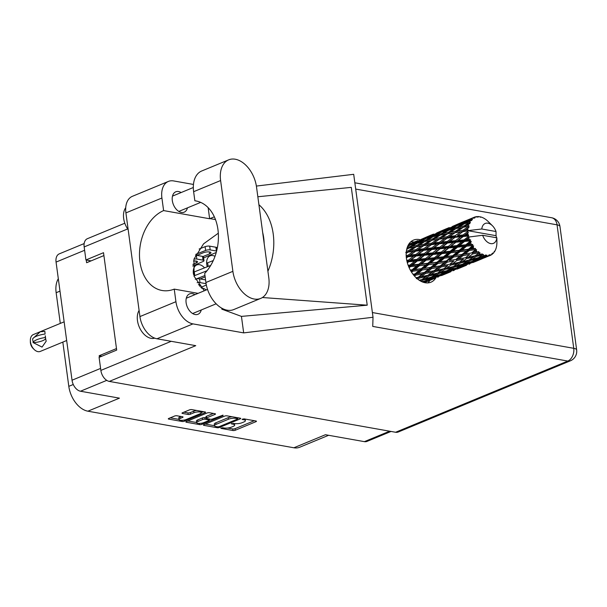 <?xml version="1.0" encoding="UTF-8"?>
<svg xmlns="http://www.w3.org/2000/svg" width="607" height="607" viewBox="0 0 607 607"><rect width="100%" height="100%" fill="white"/><g stroke="black" fill="none" stroke-linecap="round" stroke-linejoin="round"><path stroke-width="0.91" d="M204.544 267.854A10.767 6.92 67.5 0 0 196.751 264.948A10.767 6.92 67.5 0 0 193.383 273.575A10.767 6.92 67.5 0 0 193.55 274.546M206.228 289.979A10.767 6.92 67.5 0 0 201.509 288.173M214.992 256.344A10.767 6.92 67.5 0 0 210.121 255.828A10.767 6.92 67.5 0 0 206.752 264.447A10.767 6.92 67.5 0 0 207.26 266.784M199.969 413.822A4.348 1.267 172.3 0 0 201.258 412.707A4.348 1.267 172.3 0 0 200.029 412.016A4.348 1.267 172.3 0 0 193.929 412.752L190.446 414.194A1.624 0.47 172.3 0 1 188.162 414.467L182.464 413.45A1.624 0.47 172.3 0 1 182.001 413.192A1.624 0.47 172.3 0 1 182.479 412.775L189.505 409.869A1.624 0.47 172.3 0 1 191.789 409.596L205.113 411.963A1.624 0.47 172.3 0 1 205.576 412.221A1.624 0.47 172.3 0 1 205.09 412.639L184.369 421.212A1.624 0.47 172.3 0 1 182.092 421.486L168.761 419.118A1.624 0.47 172.3 0 1 168.298 418.86A1.624 0.47 172.3 0 1 168.784 418.443L174.596 416.038A1.624 0.47 172.3 0 1 176.88 415.765L182.586 416.774A1.624 0.47 172.3 0 1 183.041 417.032A1.624 0.47 172.3 0 1 182.563 417.449L180.287 418.39A4.348 1.267 172.3 0 0 178.997 419.513A4.348 1.267 172.3 0 0 181.713 420.31A4.348 1.267 172.3 0 0 186.326 419.467L199.969 413.822M223.019 415.142L212.67 418.951A1.624 0.47 172.3 0 1 210.394 419.232L206.608 418.557A1.624 0.47 172.3 0 1 206.145 418.299A1.624 0.47 172.3 0 1 206.63 417.882L215.03 414.406A1.624 0.47 172.3 0 0 215.515 413.989A1.624 0.47 172.3 0 0 215.053 413.731L209.347 412.714A1.624 0.47 172.3 0 0 207.07 412.988L186.349 421.562A1.624 0.47 172.3 0 0 185.863 421.979A1.624 0.47 172.3 0 0 186.326 422.237L199.657 424.604A1.624 0.47 172.3 0 0 201.934 424.331L223.004 415.62L223.019 415.142M224.636 416.114L203.914 424.68A1.624 0.47 172.3 0 0 203.428 425.097A1.624 0.47 172.3 0 0 203.891 425.355L217.223 427.723A1.624 0.47 172.3 0 0 219.499 427.449L240.22 418.883A1.624 0.47 172.3 0 0 240.706 418.458A1.624 0.47 172.3 0 0 240.243 418.2L226.912 415.833A1.624 0.47 172.3 0 0 224.636 416.114M224.142 428.003L222.587 427.723L220.978 428.39L232.974 430.522A1.624 0.47 172.3 0 0 235.258 430.249L255.979 421.675A1.624 0.47 172.3 0 0 256.458 421.258A1.624 0.47 172.3 0 0 256.002 421L243.999 418.868L242.064 419.354L243.938 419.809A5.205 1.51 172.3 0 1 245.41 420.636A5.205 1.51 172.3 0 1 243.87 421.979L242.147 422.692A5.205 1.51 172.3 0 1 234.848 423.572L231.358 423.785L233.232 424.24A5.205 1.51 172.3 0 1 234.704 425.067A5.205 1.51 172.3 0 1 233.164 426.402L231.442 427.123A5.205 1.51 172.3 0 1 224.142 428.003M391.045 431.448L366.985 441.403A10.273 6.601 -112.5 0 1 364.382 441.646L325.428 434.726L293.879 447.776L87.894 411.189A23.195 14.909 -112.5 0 1 68.803 386.34L73.272 384.489M87.894 411.189L119.442 398.146L80.488 391.227A10.273 6.601 -112.5 0 1 72.036 380.217L56.064 262.087A10.273 6.601 -112.5 0 1 59.274 253.863L84.161 243.566M59.987 291.125L56.148 292.711L60.298 323.425M62.825 342.098L68.803 386.34M56.148 292.711A23.195 14.909 -112.5 0 1 58.31 278.704M328.599 435.295L299.767 447.215A23.195 14.909 -112.5 0 1 293.879 447.776M101.908 356.203L99.184 355.717L99.389 357.242M99.184 355.717L116.483 348.57M86.247 260.024L86.611 262.725L103.911 255.57M227.579 428.034L232.762 428.952A1.624 0.47 172.3 0 0 235.046 428.679L254.325 420.704M237.641 418.291L238.566 417.904M205.356 424.081L214.476 425.704M217.587 426.835L219.188 426.645L237.375 419.126L237.39 418.648L235.751 418.36A5.205 1.51 172.3 0 0 228.452 419.24L216.016 424.384A5.205 1.51 172.3 0 0 214.476 425.719A5.205 1.51 172.3 0 0 215.948 426.546L217.587 426.835M232.102 416.759A5.205 1.51 172.3 0 0 228.24 417.669L228.452 419.24M214.476 425.719L214.263 424.149A5.205 1.51 172.3 0 1 215.811 422.813L228.24 417.669M196.607 422.533L187.791 420.962M213.376 413.428L206.418 416.311A1.624 0.47 172.3 0 0 205.932 416.728L206.145 418.299M210.295 419.217L209.172 419.68M197.912 421.486A4.348 1.267 172.3 0 0 196.622 422.609A4.348 1.267 172.3 0 0 199.339 423.405A4.348 1.267 172.3 0 0 203.952 422.563L208.755 420.575A1.624 0.47 172.3 0 0 209.24 420.158A1.624 0.47 172.3 0 0 208.778 419.9L204.999 419.225A1.624 0.47 172.3 0 0 202.715 419.498L197.912 421.486L197.7 419.915A4.348 1.267 172.3 0 0 196.41 421.038L196.622 422.609M197.7 419.915L202.503 417.927A1.624 0.47 172.3 0 1 204.787 417.654L206.092 417.889M178.997 419.513L178.784 417.942A4.348 1.267 172.3 0 1 180.074 416.819L180.909 416.478M196.622 410.453A4.348 1.267 172.3 0 0 193.716 411.182L193.929 412.752M183.921 412.176L187.95 412.897A1.624 0.47 172.3 0 0 190.234 412.616L193.716 411.182M201.243 412.57L203.436 411.667M170.226 417.844L178.982 419.399M256.511 186.918A25.843 16.617 67.5 0 0 235.243 159.224A25.843 16.617 67.5 0 0 228.68 159.846A25.843 16.617 67.5 0 0 220.607 180.545L232.883 271.337A25.843 16.617 67.5 0 0 260.707 298.409A25.843 16.617 67.5 0 0 268.787 277.718L256.511 186.918M154.717 338.145A16.571 10.653 -112.5 0 1 151.097 338.334A16.571 10.653 -112.5 0 1 139.276 327.036A16.571 10.653 -112.5 0 1 139.094 310.443M128.183 229.704A16.571 10.653 -112.5 0 1 125.725 207.693M194.923 294.661A11.017 7.079 67.5 0 0 192.366 293.651A11.017 7.079 67.5 0 0 189.566 293.917A11.017 7.079 67.5 0 0 186.539 304.782A11.017 7.079 67.5 0 0 195.188 314.54A11.017 7.079 67.5 0 0 197.988 314.274A11.017 7.079 67.5 0 0 201.258 309.965M181.121 192.548A11.017 7.079 67.5 0 0 178.557 191.539A11.017 7.079 67.5 0 0 175.764 191.804A11.017 7.079 67.5 0 0 172.737 202.67A11.017 7.079 67.5 0 0 181.387 212.435A11.017 7.079 67.5 0 0 184.179 212.169A11.017 7.079 67.5 0 0 187.449 207.86M419.961 239.682A22.778 14.644 67.5 0 0 419.323 239.545A22.778 14.644 67.5 0 0 413.534 240.099A22.778 14.644 67.5 0 0 407.282 262.565A22.778 14.644 67.5 0 0 425.158 282.748A22.778 14.644 67.5 0 0 430.947 282.202A22.778 14.644 67.5 0 0 435.796 277.945M410.81 241.806A22.778 14.644 -112.5 0 1 413.458 241.973A22.778 14.644 -112.5 0 1 414.095 242.102M429.931 280.381A22.778 14.644 -112.5 0 1 427.806 282.915M228.68 159.846L201.706 170.999A25.843 16.617 67.5 0 0 193.625 191.698L194.855 200.773A41.42 29.356 -79.9 0 1 195.871 200.925A41.42 29.356 -79.9 0 1 218.034 230.265A41.42 29.356 -79.9 0 1 204.68 273.423L205.902 282.498A25.843 16.617 67.5 0 0 233.733 309.57L260.707 298.409M395.62 432.26L567.788 361.059A10.273 6.601 -112.5 0 0 570.398 360.808L398.23 432.017A10.273 6.601 -112.5 0 1 395.62 432.26L109.313 381.408L195.75 345.664L156.963 338.774A20.706 13.308 -112.5 0 1 139.929 316.581L125.907 212.905A20.706 13.308 -112.5 0 1 132.379 196.319L168.382 181.432A20.706 13.308 67.5 0 0 161.91 198.011L125.907 212.905M168.382 181.432A20.706 13.308 67.5 0 1 173.64 180.932L193.466 184.452M208.14 207.64L209.643 218.755L163.609 210.583L161.91 198.011M139.929 316.581L175.931 301.694L174.232 289.122L198.072 293.356M175.931 301.694A20.706 13.308 67.5 0 0 192.973 323.888L243.673 332.886L241.442 316.391L221.866 309.183L221.73 308.159M257.838 196.759L351.294 187.373L367.22 305.192L262.414 297.521M241.442 316.391L367.22 305.192M243.673 332.886L373.024 317.264L353.699 174.308L256.382 186.068M91.065 260.881L85.928 259.971L84.168 246.928A10.273 6.601 -112.5 0 1 87.378 238.703L124.807 223.224M109.313 381.408A10.273 6.601 -112.5 0 1 100.861 370.407L99.093 357.364L116.688 350.087L103.516 252.694L85.928 259.971M373.024 317.264L372.736 326.414L567.788 361.059A10.273 7.276 100.1 0 0 573.744 348.312L557.051 224.833L355.694 189.073M163.609 210.583A41.42 29.356 -79.9 0 0 139.489 253.529A41.42 29.356 -79.9 0 0 162.031 290.487A41.42 29.356 -79.9 0 0 174.232 289.122M218.308 233.202L203.565 243.839L193.982 259.106L194.058 276.231L204.293 290.783M222.769 308.713L221.866 309.183M267.907 271.238A51.36 36.397 -79.9 0 0 258.916 204.734M209.643 218.755A41.42 29.356 100.1 0 1 209.992 218.611L214.332 216.813M262.656 232.428A41.42 29.356 100.1 0 1 264.166 243.551M196.873 201.129L194.855 200.773M193.944 275.889L207.04 270.73M196.084 279.015L204.961 275.525M200.151 278.947L205.143 276.883M206.638 263.188L213.269 260.555M207.647 262.77L208.148 266.435M195.264 279.243A3.316 0.964 -7.7 0 1 199.506 278.833L205.553 279.903M206.334 285.017A3.316 0.964 -7.7 0 1 206.266 285.047L200.803 287.422M197.146 282.68A3.316 0.964 -7.7 0 1 200.014 282.604L206.084 283.681M198.436 284.554A4.477 1.297 -7.7 0 1 200.75 285.366A4.477 1.297 -7.7 0 1 199.84 286.329M193.269 272.308L210.72 265.418M194.286 271.89L194.779 275.563M199.142 249.022L205.12 246.67A3.316 0.964 -7.7 0 1 209.688 246.146L215.902 247.246A3.316 0.964 -7.7 0 1 216.836 247.77L217.04 249.28M216.244 252.451L203.611 257.945M195.947 254.25L205.629 250.441A3.316 0.964 -7.7 0 1 210.197 249.909L216.411 251.017A3.316 0.964 -7.7 0 1 216.616 251.063M196.972 255.38L203.391 252.724A4.477 1.297 -7.7 0 1 208.133 251.859A4.477 1.297 -7.7 0 1 210.933 252.679A4.477 1.297 -7.7 0 1 209.605 253.832L203.087 256.526M195.5 255.19A3.316 0.964 -7.7 0 1 196.319 255.266L202.533 256.374A3.316 0.964 -7.7 0 1 203.474 256.898L203.982 260.669A3.316 0.964 -7.7 0 1 203.079 261.488L192.692 266.003M193.974 259.113A3.316 0.964 -7.7 0 1 196.827 259.037L203.042 260.145A3.316 0.964 -7.7 0 1 203.982 260.669M193.436 261.056A4.477 1.297 -7.7 0 1 197.563 261.807A4.477 1.297 -7.7 0 1 196.243 262.952L192.844 264.356M465.607 234.712L467.815 233.042A20.706 13.308 67.5 0 0 467.906 233.756A20.706 13.308 67.5 0 0 468.012 234.484L465.607 234.712L463.725 235.827L413.898 275.403M449.893 241.207L455.121 237.291L460.705 236.738L455.576 240.675L449.893 241.207L448.019 242.322L411.129 271.526M434.18 247.709L439.4 243.786L444.984 243.24L439.863 247.178L434.18 247.709L432.298 248.824L408.86 267.11M418.458 254.212L423.694 250.289L429.263 249.743L424.149 253.673L418.458 254.212L407.244 262.429M406.371 257.975L407.972 256.784L413.557 256.237L408.435 260.175L406.751 260.335M424.308 282.566L427.047 281.504L424.505 282.612M422.753 282.08L423.633 281.8L422.98 282.164M408.025 245.524L408.86 245.281L407.912 245.767M408.686 244.34L411.554 243.187L408.61 244.462M473.885 217.397A20.706 13.308 67.5 0 0 473.635 217.526L463.611 221.654L473.885 217.397L475.152 217.754L474.849 216.995A20.706 13.308 67.5 0 1 475.797 216.729L477.261 217.154L476.844 216.562A20.706 13.308 67.5 0 1 477.125 216.532L478.316 217.063L478.217 216.524A20.706 13.308 67.5 0 1 479.257 216.616L480.638 217.283L480.387 216.836A20.706 13.308 67.5 0 1 480.691 216.919L481.837 217.291A20.706 13.308 67.5 0 1 482.914 217.746L484.06 218.338A20.706 13.308 67.5 0 1 484.356 218.52L485.486 219.256A20.706 13.308 67.5 0 1 486.526 220.038L487.58 220.978M472.739 218.072A20.706 13.308 67.5 0 0 471.95 218.687L470.038 219.317L472.739 218.072L474.234 218.217L473.635 217.526M471.169 219.446A20.706 13.308 67.5 0 0 470.979 219.666L465.554 222.496L460.918 223.755L467.178 220.675L471.169 219.446L472.481 219.59L471.95 218.687M470.281 220.561A20.706 13.308 67.5 0 0 469.704 221.479L467.686 221.957L471.753 220.402L470.979 219.666M469.158 222.557A20.706 13.308 67.5 0 0 469.021 222.852L463.847 225.963L458.938 226.904L464.932 223.482L470.455 222.458L469.704 221.479M468.581 224.036A20.706 13.308 67.5 0 0 468.247 225.212L466.1 225.569L469.97 223.573L469.021 222.852M467.967 226.532A20.706 13.308 67.5 0 0 467.906 226.889L462.997 230.205L457.784 230.91L463.482 227.215L469.219 226.191L468.247 225.212M467.739 228.285A20.706 13.308 67.5 0 0 467.671 229.636L465.394 229.909L468.999 227.526L467.906 226.889M468.801 230.516L481.783 228.998A10.767 6.92 67.5 0 1 492.452 225.774A10.767 6.92 67.5 0 1 496.018 231.525L496.063 235.691L468.111 230.728L468.801 230.516L467.671 229.636M487.611 220.971A20.706 13.308 67.5 0 1 487.899 221.236L488.939 222.291M495.957 237.83L496.382 237.117A20.706 13.308 67.5 0 0 496.063 235.691M425.742 282.08L435.136 278.211M496.829 243.893L496.867 243.862A20.706 13.308 67.5 0 0 496.89 243.483L496.913 242.011M467.678 231.115A20.706 13.308 67.5 0 0 467.694 231.517L463.058 234.955L457.534 235.516L462.913 231.646L468.111 230.728M467.815 233.042L468.323 232.435L467.694 231.517M468.301 236.032A20.706 13.308 67.5 0 0 468.399 236.449L464.036 239.917L458.194 240.44L463.27 236.495L468.301 236.032L468.71 235.296L468.012 234.484M496.913 242.216L496.867 237.807L482.633 235.281L468.961 237.011L468.399 236.449M441.464 275.586L450.849 271.716M438.444 276.86L437.594 277.209M423.678 282.392L433.239 278.56L423.974 282.475M496.867 243.862L496.731 245.274A20.706 13.308 67.5 0 1 496.526 246.548L496.223 247.846A20.706 13.308 67.5 0 1 496.124 248.18L495.707 249.386A20.706 13.308 67.5 0 1 495.244 250.441L494.675 251.488A20.706 13.308 67.5 0 1 494.508 251.746L494.371 251.237L493.84 252.671A20.706 13.308 67.5 0 1 493.15 253.445L492.831 252.967L492.345 254.174A20.706 13.308 67.5 0 1 492.125 254.348L492.004 253.612L491.245 254.932A20.706 13.308 67.5 0 1 490.373 255.38L490.061 254.599L489.394 255.737L479.105 259.978L489.121 255.813L489.06 254.887L488.089 256.025L485.289 257.034L487.087 256.108L486.829 255.077L482.299 258.074L475.691 260.274L479.849 257.854L485.691 256.055L485.737 254.97L481.738 256.7L483.498 255.6L483.354 254.356L478.711 257.55L472.049 259.326L476.184 256.488L482.049 255.061L482.224 253.878L478.066 255.152L479.834 253.878L479.849 252.482L475.046 255.82L468.414 257.193L472.61 253.976L478.415 252.884L478.756 251.655L474.522 252.474L476.328 251.048L476.533 249.583L475.296 249.963L471.54 252.982L465.015 254.014L469.34 250.479L475.031 249.667L475.547 248.46L471.32 248.847L473.194 247.299L473.619 245.835L472.322 245.972L468.414 249.219L462.056 249.985L466.586 246.214L472.102 245.607L472.8 244.484L468.665 244.484L470.63 242.853L471.282 241.472L469.97 241.366L465.857 244.773L459.742 245.365L464.514 241.457L469.81 240.964L470.683 239.985L469.249 239.446L466.715 239.674L469.651 236.798M482.633 235.281A10.767 6.92 67.5 0 0 490.706 243.612A10.767 6.92 67.5 0 0 496.867 237.807M468.801 237.997A20.706 13.308 67.5 0 0 469.249 239.446M469.81 240.964A20.706 13.308 67.5 0 0 469.97 241.366M470.63 242.853A20.706 13.308 67.5 0 0 471.313 244.211M473.194 247.299A20.706 13.308 67.5 0 0 474.059 248.475M476.328 251.048A20.706 13.308 67.5 0 0 477.322 251.981M479.834 253.878A20.706 13.308 67.5 0 0 480.903 254.5M483.498 255.6A20.706 13.308 67.5 0 0 484.568 255.881M487.087 256.108A20.706 13.308 67.5 0 0 488.089 256.025M424.657 280.988L423.633 281.8M426.645 280.821L425.947 279.994M433.922 277.998L433.239 278.56M431.296 279.524L431.964 279.478M436.221 277.482L435.477 276.754M494.106 251.966L494.508 251.746M457.177 269.083L466.571 265.213M454.157 270.358L453.308 270.707M444.711 274.121L438.148 276.534L442.359 274.318L448.952 272.057L444.711 274.121M435.151 277.574L428.542 279.766L432.7 277.346L439.354 275.297L435.151 277.574M421.053 281.329L423.018 280.062L429.688 278.226L425.53 280.715L422.017 281.785M421.683 279.622L420.074 280.791M423.018 280.062L422.449 279.083L424.9 278.818L429.035 275.988L435.712 274.349L431.562 277.05L424.9 278.818M431.038 277.194L429.688 278.226M426.926 279.895L428.542 279.766M432.7 277.346L432.063 276.435L434.589 276.2L438.74 273.567L445.394 271.731L441.243 274.22L434.589 276.2M440.379 274.485L439.354 275.297M436.957 276.617L438.148 276.534M442.359 274.318L441.661 273.491M449.635 271.496L448.952 272.057M447.01 273.029L447.67 272.975M451.942 270.988L451.198 270.252M492.565 253.62L493.15 253.445M491.389 254.69L492.125 254.348M472.891 262.581L482.284 258.711M469.879 263.855L469.029 264.212M460.425 267.619L453.869 270.032L458.065 267.824L464.674 265.562L460.425 267.619M450.872 271.079L444.256 273.271L448.421 270.851L455.068 268.802L450.872 271.079M417.828 279.25L419.369 278.112L426.015 276.678L421.873 279.577L419.179 280.229M419.369 278.112L418.959 277.042L416.941 278.522M414.558 276.177L415.916 275.085L422.472 274L416.356 278.719M429.035 275.988L428.542 274.948L424.877 277.49M427.897 275.32L421.266 276.693L425.461 273.476L432.078 272.224L426.015 276.678M437.404 273.127L435.712 274.349M438.74 273.567L438.171 272.581L440.614 272.323L444.756 269.485L451.426 267.854L447.283 270.555L440.614 272.323M446.76 270.699L445.394 271.731M442.64 273.4L444.256 273.271M448.421 270.851L447.784 269.94L450.311 269.698L454.446 267.065L461.115 265.229L456.957 267.717L450.311 269.698M456.092 267.99L455.068 268.802M452.678 270.115L453.869 270.032M458.065 267.824L457.375 266.997M465.357 264.993L464.674 265.562M462.716 266.526L463.384 266.481M467.663 264.485L466.92 263.757M488.514 256.124L490.373 255.38M484.743 257.709L485.592 257.36M476.138 261.124L469.583 263.529L473.786 261.321L480.395 259.06L476.138 261.124M466.593 264.576L459.969 266.769L464.143 264.349L470.774 262.3L466.593 264.576M437.594 273.082L430.924 274.652L435.09 271.61L441.729 270.183L437.594 273.082M418.261 277.278L416.03 277.695M415.916 275.085L415.696 273.985L413.671 275.13M425.461 273.476L425.143 272.384L418.959 277.042L421.266 276.693M424.392 272.482L417.866 273.514L422.191 269.978L428.671 269.045L424.392 272.482L425.143 272.384L422.472 274M435.09 271.61L434.68 270.54L428.542 274.948L430.924 274.652M433.975 270.775L427.374 271.974L431.638 268.582L438.186 267.505L432.078 272.224M444.756 269.485L444.263 268.446L441.737 270.191L444.263 268.446L446.646 268.15L450.796 265.115L457.45 263.681L453.3 266.579L446.646 268.15M453.11 266.625L451.426 267.854M454.446 267.065L453.877 266.086L456.327 265.82L460.478 262.983L467.132 261.351L463.004 264.053L456.327 265.82M462.481 264.197L461.115 265.229M458.353 266.898L459.969 266.769M464.143 264.349L463.505 263.438L466.024 263.203L470.167 260.57L476.836 258.726L472.671 261.222L466.024 263.203M471.798 261.488L470.774 262.3M468.392 263.62L469.583 263.529M473.786 261.321L473.088 260.494M481.078 258.499L480.395 259.06M478.437 260.024L479.105 259.978M483.369 257.983L482.626 257.254M443.618 268.818L436.979 270.191L441.175 266.974L447.791 265.722L443.618 268.818L447.791 265.722M411.584 272.255L412.881 271.177L419.27 270.373L414.915 273.947L412.957 274.227M412.881 271.177L412.859 270.123L410.871 271.094M414.915 273.947L417.866 273.514M422.191 269.978L422.062 268.893L419.27 270.373M431.638 268.582L431.418 267.49L425.143 272.384L426.729 272.088M430.636 267.452L424.172 268.34L428.603 264.675L434.984 263.87L430.636 267.452L431.418 267.49L428.671 269.045M441.175 266.974L440.857 265.881L434.68 270.54L436.979 270.191M440.113 265.98L433.58 267.012L437.905 263.476L444.392 262.543L440.113 265.98L440.857 265.881L438.186 267.505M450.796 265.115L450.386 264.045L452.693 263.696L456.896 260.471L463.498 259.227L459.34 262.315L452.693 263.696M460.478 262.983L459.985 261.943L457.466 263.681L459.985 261.943L462.359 261.647L466.517 258.612L473.172 257.178L469.014 260.084L462.359 261.647M468.824 260.13L467.132 261.351M470.167 260.57L469.598 259.584L472.049 259.326M478.195 257.694L476.836 258.726M474.075 260.403L475.691 260.274M479.849 257.854L479.211 256.936L481.738 256.7M484.098 257.118L485.289 257.034M449.688 264.28L443.095 265.471L447.344 262.087L453.907 261.002L449.688 264.28L453.907 261.002M421.266 268.719L414.915 269.485L419.437 265.714L425.719 265.016L421.266 268.719L424.172 268.34M409.133 267.725L410.453 266.632L416.614 266.01L412.047 269.812L410.264 270.009M410.453 266.632L410.636 265.684L408.617 266.511M412.047 269.812L412.859 270.123L414.915 269.485M419.437 265.714L419.513 264.713L416.614 266.01M428.603 264.675L428.58 263.62L425.719 265.016M437.905 263.476L437.784 262.391L431.418 267.49L433.58 267.012M436.979 262.216L430.621 262.99L435.151 259.219L441.433 258.514L436.979 262.216L437.784 262.391L434.984 263.87M447.344 262.087L447.124 260.987L440.857 265.881L442.45 265.585M446.342 260.949L439.893 261.845L444.309 258.18L450.705 257.376L446.342 260.949L447.124 260.987L444.392 262.543M456.896 260.471L456.578 259.379L458.809 258.977L463.065 255.585L469.621 254.5L465.402 257.778L458.148 259.083M459.34 262.315L463.498 259.227M466.517 258.612L466.108 257.543L468.414 257.193M476.184 256.488L475.691 255.448L472.034 257.983M475.046 255.82L473.172 257.178M455.834 259.477L449.294 260.517L453.626 256.981L460.098 256.048L455.834 259.477L456.578 259.379L449.294 260.517M427.768 263.309L421.516 263.984L426.167 260.13L432.321 259.515L427.768 263.309L428.58 263.62L430.621 262.99M418.709 264.273L412.593 264.864L417.366 260.957L423.398 260.395L418.709 264.273L419.513 264.713L421.516 263.984M407.358 262.861L408.784 261.731L414.664 261.2L409.846 265.122L408.139 265.282M408.784 261.731L409.156 260.957L407.047 261.663M409.846 265.122L410.636 265.684L412.593 264.864M417.366 260.957L417.646 260.092L414.664 261.2M426.167 260.13L426.349 259.181L423.398 260.395M435.151 259.219L435.234 258.21L432.321 259.515M444.309 258.18L444.286 257.125L437.784 262.391L439.893 261.845M443.474 256.814L437.237 257.482L441.881 253.635L448.042 253.013L443.474 256.814L444.286 257.125L441.433 258.514M453.626 256.981L453.505 255.896L447.124 260.987L408.382 265.927M452.701 255.714L446.342 256.488L450.872 252.717L457.147 252.019L452.701 255.714L453.505 255.896L450.705 257.376M463.065 255.585L462.838 254.492L456.578 259.379L458.543 259.014M462.056 254.454L455.607 255.342L460.023 251.677L466.419 250.873L462.056 254.454L462.838 254.492L460.098 256.048M465.402 257.778L469.621 254.5M472.61 253.976L472.292 252.884L473.862 252.588M479.849 252.482L475.691 255.448L478.066 255.152M434.422 257.77L428.307 258.37L433.087 254.454L439.119 253.893L434.422 257.77L435.234 258.21L437.237 257.482M425.56 258.62L419.574 259.174L424.498 255.228L430.378 254.705L425.56 258.62L426.349 259.181L428.307 258.37M416.888 259.417L411.053 259.94L416.121 255.995L421.857 255.471L416.888 259.417L417.646 260.092L419.574 259.174M407.972 256.784L406.349 257.793M406.174 253.4L408.086 252.11L413.344 251.435L407.912 255.281L408.519 256.23L406.25 256.844M408.435 260.175L409.156 260.957L411.053 259.94M416.121 255.995L416.577 255.327L413.557 256.237M424.498 255.228L424.87 254.454L421.857 255.471M433.087 254.454L433.368 253.589L430.378 254.705M441.881 253.635L442.063 252.687L439.119 253.893M450.872 252.717L450.955 251.708L444.286 257.125L446.342 256.488M450.144 251.268L444.021 251.867L448.808 247.952L454.825 247.398L450.144 251.268L450.955 251.708L448.042 253.013M460.023 251.677L460.007 250.623L453.505 255.896L455.607 255.342M459.196 250.312L452.951 250.987L457.595 247.132L463.763 246.51L459.196 250.312L460.007 250.623L457.147 252.019M469.34 250.479L469.219 249.394L462.838 254.492L465.015 254.014M468.414 249.219L469.219 249.394L466.419 250.873M471.54 252.982L444.286 257.125L406.933 261.185M476.533 249.583L472.292 252.884L474.264 252.52M441.266 252.125L435.295 252.671L440.212 248.733L446.099 248.202L441.266 252.125L442.063 252.687L444.021 251.867M432.601 252.914L426.767 253.438L431.835 249.492L437.579 248.969L432.601 252.914L433.368 253.589L435.295 252.671M415.909 254.454L410.385 255.016L415.765 251.146L421.197 250.547L415.909 254.454L416.577 255.327L408.519 256.23L410.385 255.016M415.848 249.705L410.643 250.403L416.334 246.715L421.448 245.934L415.848 249.705L416.379 250.714L408.519 256.23L406.227 256.503M407.912 255.281L406.166 255.479M408.086 252.11L405.726 252.436M416.903 250.357L413.344 251.435M423.694 250.289L416.577 255.327L424.87 254.454L426.767 253.438M423.625 248.779L418.253 249.409L423.8 245.607L429.058 244.932L423.625 248.779L424.232 249.727L421.197 250.547M424.149 253.673L424.87 254.454L450.955 251.708L452.951 250.987M431.835 249.492L432.298 248.824L429.263 249.743M440.212 248.733L440.583 247.96L437.579 248.969M448.808 247.952L449.081 247.087L446.099 248.202M457.595 247.132L457.777 246.192L450.955 251.708L462.056 249.985M456.988 245.623L451.009 246.169L455.925 242.231L461.813 241.7L456.988 245.623L457.777 246.192L454.825 247.398M466.586 246.214L466.662 245.213L460.007 250.623L471.32 248.847M465.857 244.773L466.662 245.213L463.763 246.51M473.619 245.835L469.219 249.394L475.547 248.46M448.323 246.412L442.48 246.943L447.556 242.997L453.285 242.474L448.323 246.412L449.081 247.087L451.009 246.169M431.63 247.952L426.099 248.521L431.486 244.644L436.911 244.044L431.63 247.952L432.298 248.824L424.232 249.727L426.099 248.521M406.667 249.454L409.103 247.99L414.05 247.095L408.306 250.752L406.387 251.048M408.875 248.126L406.925 248.43M408.306 250.752L408.754 251.806L410.643 250.403M416.334 246.715L414.05 247.095L417.062 246.548L424.817 241.495L429.764 240.592L424.02 244.249L418.959 245.061M423.8 245.607L421.448 245.934M431.486 244.644L424.232 249.727L416.797 250.433M406.25 252.208L416.379 250.714L418.253 249.409M431.562 243.202L426.349 243.908L432.055 240.213L437.161 239.439L431.562 243.202L432.101 244.211L429.058 244.932M439.4 243.786L432.298 248.824L440.583 247.96L442.48 246.943M439.339 242.284L433.975 242.906L439.514 239.112L444.779 238.437L439.339 242.284L439.938 243.232L436.911 244.044M439.863 247.178L440.583 247.96L457.777 246.192L459.742 245.365M447.556 242.997L448.019 242.322L444.984 243.24M455.925 242.231L456.297 241.457L453.285 242.474M464.514 241.457L464.795 240.592L457.777 246.192L466.662 245.213L468.665 244.484M464.036 239.917L464.795 240.592L461.813 241.7M471.282 241.472L466.662 245.213L472.8 244.484M447.351 241.457L441.813 242.018L447.207 238.149L452.617 237.549L447.351 241.457L448.019 242.322L439.938 243.232L441.813 242.018M447.283 236.7L442.063 237.413L447.769 233.71L452.868 232.944L447.283 236.7L447.814 237.716L439.938 243.232L432.518 243.923M416.698 245.463L411.796 246.404L417.783 242.982L422.601 241.935L416.698 245.463L417.062 246.548L424.475 245.304L426.349 243.908M407.601 246.457L410.962 244.697L415.636 243.49L409.596 246.867L407.251 247.383M410.089 245.152L408.86 245.281M409.596 246.867L409.862 247.96L411.796 246.404M417.252 243.278L415.636 243.49M424.597 241.624L422.601 241.935M424.02 244.249L424.475 245.304L432.101 244.211L433.975 242.906M432.055 240.213L430.727 240.425M432.624 243.855L432.101 244.211M439.514 239.112L437.161 239.439M448.338 237.36L444.779 238.437M455.121 237.291L448.019 242.322L456.297 241.457L458.194 240.44M455.053 235.789L449.688 236.404L455.227 232.61L460.493 231.935L455.053 235.789L455.66 236.73L452.617 237.549M455.576 240.675L456.297 241.457L464.795 240.592L466.715 239.674M463.27 236.495L463.725 235.827L460.705 236.738M469.59 236.836L464.795 240.592L470.683 239.985M462.883 231.669L457.534 235.516M439.734 237.754L434.68 238.566L440.523 234.992L445.485 234.097L439.734 237.754L440.181 238.809L442.063 237.413M432.412 238.961L427.503 239.902L433.504 236.48L438.315 235.433L432.412 238.961L432.776 240.046L434.68 238.566M425.31 240.364L420.537 241.457L426.675 238.194L431.349 236.988L425.31 240.364L425.583 241.465L427.503 239.902M418.405 241.996L413.777 243.255L420.029 240.175L424.581 238.779L418.405 241.996L418.58 243.088L420.537 241.457M408.465 244.72L417.988 240.842L408.344 244.925M411.698 243.87L411.766 244.94M418.784 240.767L417.988 240.842M412.601 244.257L413.777 243.255M425.811 238.65L424.581 238.779M432.966 236.776L431.349 236.988M440.303 235.129L438.315 235.433M447.769 233.71L446.456 233.923M455.227 232.61L452.868 232.944M463.058 234.955L463.725 235.827L448.232 237.428M431.19 240.342L447.814 237.716L449.688 236.404M462.913 231.646L460.493 231.935M468.323 232.435L463.725 235.827L468.71 235.296M455.447 231.252L450.394 232.064L456.244 228.498L461.206 227.595L455.447 231.252L455.903 232.306L457.784 230.91M448.133 232.458L443.216 233.407L449.226 229.977L454.028 228.938L448.133 232.458L448.497 233.543L450.394 232.064M441.023 233.87L436.258 234.955L442.389 231.699L447.063 230.485L441.023 233.87L441.289 234.962L443.216 233.407M434.126 235.493L429.49 236.753L435.743 233.672L440.295 232.284L434.126 235.493L434.293 236.586L436.258 234.955M427.411 237.367L422.897 238.817L433.702 234.348L427.411 237.367L427.487 238.437M420.863 239.515L427.275 236.684L420.863 239.515L420.833 240.547M417.791 240.592L411.463 243.225M416.045 241.51L416.463 241.154M422.062 239.53L422.897 238.817M434.498 234.272L433.702 234.348M428.314 237.754L429.49 236.753M441.517 232.147L440.295 232.284M448.687 230.273L447.063 230.485M456.016 228.627L454.028 228.938M463.482 227.215L462.147 227.428M496.018 231.525L481.783 228.998M462.997 230.205L463.528 231.214L463.93 230.941M464.036 230.865L465.394 229.909M456.737 227.367L451.972 228.46L458.103 225.197L462.784 223.991L456.737 227.367L457.01 228.467L458.938 226.904M449.84 228.991L445.204 230.258L451.464 227.17L456.009 225.789L449.84 228.991L450.015 230.083L451.972 228.46M443.125 230.872L438.618 232.314L449.423 227.845L443.125 230.872L443.193 231.942M436.585 233.012L442.989 230.19L436.585 233.012L436.554 234.044M433.504 234.09L427.184 236.722M431.759 235.015L432.176 234.659M437.776 233.035L438.618 232.314M450.219 227.769L449.423 227.845M444.028 231.259L445.204 230.258M457.23 225.652L456.009 225.789M464.401 223.778L462.784 223.991M463.847 225.963L464.211 227.048L466.1 225.569M458.839 224.37L454.332 225.812L465.137 221.343L458.839 224.37L458.915 225.44M452.306 226.517L458.695 223.687L452.306 226.517L452.276 227.549M449.218 227.595L442.898 230.22M447.473 228.52L447.89 228.156M453.497 226.532L454.332 225.812M465.933 221.267L465.137 221.343M459.742 224.757L460.918 223.755M465.554 222.496L465.728 223.588L467.686 221.957M464.939 221.092L458.604 223.725M463.194 222.018L463.611 221.654M468.012 220.015L467.982 221.047M469.203 220.038L470.038 219.317M474.849 216.995L473.915 217.405M476.844 216.562L476.116 216.82M478.217 216.524L477.717 216.798M480.387 216.836L479.978 216.957M469.219 226.191L462.61 227.344M468.741 230.546L446.911 233.839M442.852 265.509L410.484 270.418M427.131 272.012L413.086 274.402M66.664 340.512L40.274 351.423A9.113 5.858 -112.5 0 1 34.144 349.465A9.113 5.858 -112.5 0 1 30.464 341.878A9.113 5.858 -112.5 0 1 30.358 340.299A9.113 5.858 -112.5 0 1 33.309 334.586L64.137 321.831M32.877 338.554L40.259 331.756L44.872 331.414L45.077 334.085M34.144 349.465L33.104 348.433A6.624 4.257 -112.5 0 1 30.426 342.917A6.624 4.257 -112.5 0 1 30.35 341.764L30.358 340.299M44.88 334.055A13.339 3.877 172.3 0 0 32.588 339.138L33.248 342.629A10.273 2.989 -7.7 0 0 45.715 338.478M33.051 342.591A13.339 3.877 -7.7 0 1 45.35 337.507L46.193 341.195L42.035 347.098L33.248 342.629M45.54 337.545A10.273 2.989 -7.7 0 1 45.548 337.545L45.259 335.762L45.35 337.507M364.382 441.646L389.641 431.198M106.749 380.361L80.488 391.227M72.036 380.217L100.587 368.411M84.616 250.274L56.064 262.087M233.103 423.276L233.232 424.24M231.624 423.527L231.684 423.967M243.809 418.845L243.938 419.809M242.33 419.096L242.39 419.536M255.881 420.977L255.979 421.675M235.046 428.679L235.258 430.249M232.762 428.952L232.974 430.522M220.918 427.95L220.978 428.39M240.129 418.185L240.22 418.883M219.377 426.562L219.499 427.449M217.086 426.751L217.223 427.723M203.808 424.725L203.891 425.355M237.254 417.669L237.39 418.648M235.622 417.381L235.751 418.36M215.811 422.813L216.016 424.384M199.491 423.405L199.657 424.604M186.243 421.607L186.326 422.237M214.939 413.708L215.03 414.406M206.418 416.311L206.63 417.882M222.936 415.135L223.004 415.62M201.782 423.17L201.934 424.331M208.649 418.921L208.778 419.9M204.787 417.654L204.999 419.225M202.503 417.927L202.715 419.498M182.464 416.751L182.563 417.449M180.074 416.819L180.287 418.39M190.234 412.616L190.446 414.194M187.95 412.897L188.162 414.467M182.373 412.821L182.464 413.45M204.999 411.941L205.09 412.639M184.217 420.059L184.369 421.212M181.933 420.31L182.092 421.486M168.678 418.489L168.761 419.118M372.387 312.552L573.744 348.312A10.273 2.989 172.3 0 1 576.65 349.943L559.957 226.464A10.273 2.989 172.3 0 0 557.051 224.833A10.273 7.276 100.1 0 0 551.573 217.731L354.845 182.79M100.861 370.407L171.212 341.309M127.652 228.945L84.168 246.928M192.973 323.888L156.963 338.774M215.485 219.582L209.992 218.611M205.902 282.498L232.883 271.337M193.625 191.698L220.607 180.545M199.506 278.833L200.014 282.604M199.164 284.607L199.316 285.692M209.688 246.146L210.197 249.909M205.12 246.67L205.629 250.441M215.902 247.246L216.411 251.017M209.347 251.92L209.605 253.832M196.319 255.266L196.827 259.037M202.533 256.374L203.042 260.145M195.985 261.048L196.243 262.952M201.061 411.243L201.258 412.707M234.499 423.511L234.704 425.067M245.205 419.08L245.41 420.636M237.565 417.73L237.709 418.83M209.081 418.997L209.24 420.158M193.33 187.502L172.494 196.114M207.533 289.44L186.296 298.227M559.957 226.464A10.273 10.273 0 0 0 551.573 217.731M570.398 360.808A10.273 10.273 0 0 0 576.65 349.943M216.153 303.803L192.631 313.538M200.674 202.389L178.822 211.426M492.452 225.774L488.643 221.972M428.208 281.094L432.692 279.235M443.929 274.592L448.398 272.74M459.643 268.089L464.112 266.238M475.349 261.594L479.834 259.735M440.591 270.995L441.737 270.191M456.32 264.477L457.466 263.681M413.906 242.185L415.332 241.594M429.627 235.683L431.046 235.091M445.333 229.188L446.76 228.596M461.054 222.686L462.473 222.094"/></g></svg>
